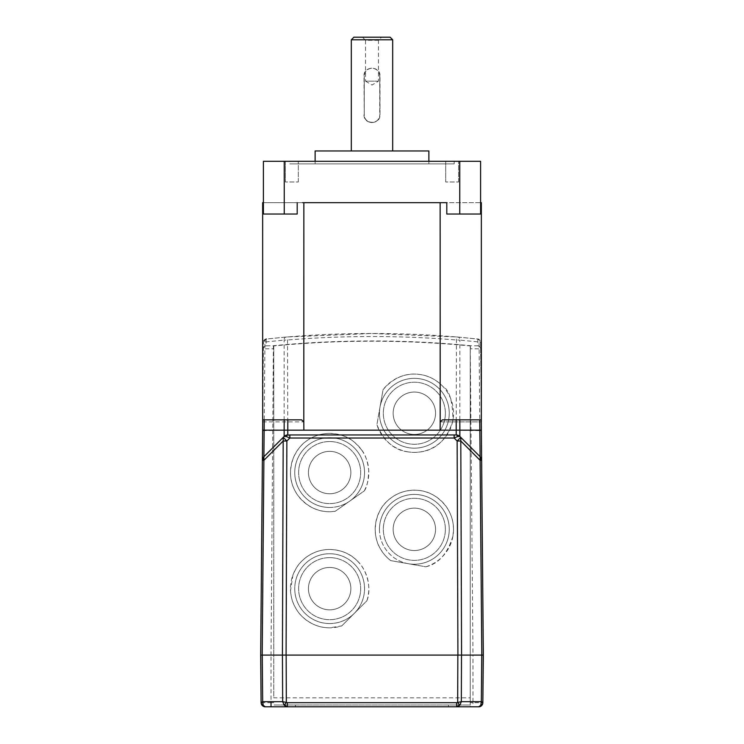 <?xml version="1.0" encoding="UTF-8"?>
<svg xmlns="http://www.w3.org/2000/svg" width="744" height="744" viewBox="0 0 744 744"><rect width="100%" height="100%" fill="white"/><g stroke="black" fill="none" stroke-linecap="round" stroke-linejoin="round"><path stroke-width="0.56" stroke-dasharray="3.72 2.79" d="M477.806 339.05L477.862 345.821L470.608 345.709C437.816 342.538 404.941 340.957 372 340.957C339.059 340.957 306.184 342.538 273.392 345.709L266.138 345.821L266.194 339.05L266.798 338.966L287.537 336.939L372 333.479L456.463 336.939L477.806 339.05A3.106 3.106 179.5 0 1 480.587 342.11L481.284 421.885L480.587 342.11L479.08 342.017A3.106 2.186 -83.5 0 0 477.23 338.976A3.106 2.186 -83.5 0 0 477.202 338.966M477.862 345.821A3.106 3.088 179.5 0 1 480.652 348.871L470.31 348.75L470.608 345.709M481.321 421.885L481.359 202.666L440.141 202.666L440.123 430.172L287.788 430.172L287.788 434.952L287.788 430.255L456.212 430.255L456.212 434.952L287.788 434.952L284.134 436.468L263.887 456.714L264.92 342.017L284.134 340.11A3.106 2.186 85.1 0 1 286.068 337.06L287.537 336.939C343.849 332.326 400.151 332.326 456.463 336.939L456.212 430.255L479.852 430.627L480.113 456.714A5.171 5.171 0 0 1 481.619 460.322L481.359 430.144L479.843 430.172L479.759 419.83L442.466 419.83L481.266 419.83L442.466 419.83L440.225 421.885L481.321 421.885L440.225 421.885L440.123 430.172L456.212 430.172L456.174 419.83M456.463 336.939L457.932 337.06A3.106 2.186 94.9 0 1 459.866 340.11L479.08 342.017L479.852 430.627L481.368 430.646L481.619 460.322L481.359 430.144M481.284 421.885L481.266 419.83L479.759 419.83M483.256 655.092L472.979 655.092L470.245 345.932C404.745 339.636 339.255 339.636 273.755 345.932L273.755 655.092L472.979 655.092L472.979 702.699L482.903 702.699C482.624 705.173 481.247 706.54 478.773 706.8M262.26 655.092L282.432 655.092M286.152 655.092L457.848 655.092M461.568 655.092L481.74 655.092M481.619 460.322A5.171 5.171 0 0 0 480.113 456.714A5.171 5.171 0 0 1 481.619 460.322M441.369 202.666L302.631 202.666L480.587 202.666L480.587 214.04L480.587 202.666M470.245 702.699L472.979 702.699L472.979 706.8L470.245 706.8L470.245 348.75M262.641 430.144L264.157 430.172L263.887 456.714A5.171 5.171 0 0 0 262.381 460.322L260.679 655.092M262.716 421.885L263.413 342.11L262.641 430.172L262.734 419.83L264.241 419.83L264.157 430.172L284.552 430.172M480.113 456.714L459.866 436.468L456.212 434.952L287.788 434.952M480.587 161.299L480.587 214.04L459.746 214.04L459.746 161.299L480.587 161.299M303.859 202.666L262.641 202.666L262.678 421.885L303.803 421.885L303.859 202.666L440.141 202.666M479.843 430.172L458.695 430.162M459.829 419.83L459.866 340.11L456.212 339.971C400.067 335.377 343.933 335.377 287.788 339.971L284.134 340.11L284.134 430.283L287.788 430.255L287.537 336.939M266.798 338.966A3.106 2.186 83.5 0 0 266.771 338.976A3.106 2.186 83.5 0 0 264.92 342.017L263.413 342.11C264.827 339.413 265.943 338.362 266.771 338.976L286.068 337.06M266.138 345.821A3.106 3.088 0.5 0 0 263.348 348.871L273.755 348.75M273.392 345.709L271.021 655.092L261.897 655.092M265.227 706.8L470.245 706.8L470.245 704.986L273.755 704.986L470.245 704.986L470.245 345.932M262.678 421.885L303.803 421.885L301.534 419.83L264.241 419.83M459.746 214.04L480.587 214.04L446.8 214.04L446.8 202.666M285.389 161.299L298.316 161.299L285.389 161.299L298.316 161.299L285.389 161.299L285.389 181.982L285.389 161.299M445.684 161.299L458.611 161.299L445.684 161.299L458.611 161.299L445.684 161.299L445.684 181.982L445.684 161.299M289.788 161.299L454.212 161.299L289.788 161.299L289.788 163.885L454.212 163.885L454.212 161.299M459.746 161.299L263.413 161.299L263.413 214.04L263.413 202.666L302.631 202.666M298.316 181.982L298.316 161.299L298.316 181.982L285.389 181.982L298.316 181.982M458.611 181.982L458.611 161.299L458.611 181.982L445.684 181.982L458.611 181.982M454.212 163.885L289.788 163.885M357.343 560.957C366.634 569.272 372.047 587.955 366.894 600.761L341.756 625.899L329.648 627.815C319.409 627.871 310.174 624.039 301.952 616.348C298.446 613.084 295.442 608.415 292.95 602.342C291.815 599.906 291.016 596.056 290.532 590.81L292.904 575.084C297.126 565.626 298.902 563.487 305.644 557.693C313.038 552.197 321.036 549.463 329.648 549.481C341.171 549.872 350.405 553.694 357.343 560.957M452.929 536.136C447.609 553.61 438.56 563.831 425.801 566.798L390.786 560.623C386.415 557.47 382.649 552.997 379.514 547.221C376.873 542.692 375.432 536.731 375.19 529.337L375.785 522.53C378.026 512.969 381.746 505.901 386.954 501.344C395.687 493.142 406.122 489.487 418.249 490.361C429.316 491.245 438.811 496.88 446.716 507.269C450.92 514.16 449.432 512.03 451.162 515.927C452.473 518.884 453.254 523.358 453.524 529.337L452.929 536.136M273.755 345.932L273.755 697.816L470.245 697.816M407.554 451.831C394.022 450.036 383.802 440.987 376.901 424.703L383.067 389.689C393.92 377.18 406.615 372.177 421.16 374.678C429.26 376.027 436.523 379.961 442.94 386.48C449.441 390.182 452.771 401.379 452.929 420.053C444.54 450.287 422.341 454.045 407.554 451.831M361.733 450.101C365.267 454.379 367.601 461.075 368.736 470.18C368.438 480.466 366.932 487.394 364.225 490.966L335.107 511.351L329.648 511.742C317.158 511.863 306.463 506.292 297.563 495.039C293.992 489.478 286.291 477.555 293.489 457.504C297.377 449.432 301.869 443.815 306.965 440.634C313.81 435.872 321.371 433.454 329.648 433.399C347.374 434.636 353.409 440.132 361.733 450.101M366.894 600.761A39.172 39.172 0 0 0 329.648 549.481A39.172 39.172 0 0 0 290.476 588.653A39.172 39.172 0 0 0 341.756 625.899L354.321 613.326A34.903 34.903 0 0 0 329.648 553.75A34.903 34.903 0 0 0 294.745 588.653A34.903 34.903 0 0 0 354.321 613.326L366.894 600.761M425.801 566.798A39.172 39.172 0 0 0 414.352 490.166A39.172 39.172 0 0 0 390.786 560.623L408.298 563.71A34.903 34.903 0 0 0 449.255 529.337A34.903 34.903 0 0 0 414.352 494.435A34.903 34.903 0 0 0 379.449 529.337A34.903 34.903 0 0 0 408.298 563.71L425.801 566.798M364.225 490.966A39.172 39.172 0 0 0 329.648 433.399A39.172 39.172 0 0 0 290.476 472.57A39.172 39.172 0 0 0 335.107 511.351L349.661 501.158A34.903 34.903 0 0 0 329.648 437.667A34.903 34.903 0 0 0 294.745 472.57A34.903 34.903 0 0 0 349.661 501.158L364.225 490.966M329.648 623.556A34.903 34.903 0 0 0 364.551 588.653A34.903 34.903 0 0 0 329.648 553.75A34.903 34.903 0 0 0 294.745 588.653A34.903 34.903 0 0 0 329.648 623.556M379.449 529.337A34.903 34.903 0 0 0 414.352 564.24A34.903 34.903 0 0 0 449.255 529.337A34.903 34.903 0 0 0 414.352 494.435A34.903 34.903 0 0 0 379.449 529.337M329.648 507.473A34.903 34.903 0 0 0 364.551 472.57A34.903 34.903 0 0 0 329.648 437.667A34.903 34.903 0 0 0 294.745 472.57A34.903 34.903 0 0 0 329.648 507.473M261.163 702.699L271.021 702.699L271.021 655.092L273.755 655.092L273.755 697.816M263.413 202.666L297.2 202.666L263.413 202.666L263.413 214.04L297.2 214.04L284.255 214.04L284.255 161.299M297.2 202.666L297.2 214.04L263.413 214.04L284.255 214.04M379.979 407.191L383.067 389.689A39.172 39.172 0 0 1 453.524 413.255A39.172 39.172 0 0 1 376.901 424.703L379.979 407.191A34.903 34.903 0 0 0 414.352 448.158A34.903 34.903 0 0 0 449.255 413.255A34.903 34.903 0 0 0 417.393 378.482A34.903 34.903 0 0 0 379.979 407.191M379.449 413.255A34.903 34.903 0 0 0 414.352 448.158A34.903 34.903 0 0 0 449.255 413.255A34.903 34.903 0 0 0 414.352 378.352A34.903 34.903 0 0 0 379.449 413.255M315.121 163.885L428.879 163.885L315.121 163.885L315.121 161.299M428.879 163.885L428.879 161.299M315.121 150.958L428.879 150.958M392.683 150.958L351.317 150.958L392.683 150.958M329.648 557.628A31.025 31.025 0 0 0 298.623 588.653A31.025 31.025 0 0 0 329.648 619.678A31.025 31.025 0 0 0 360.673 588.653A31.025 31.025 0 0 0 329.648 557.628A31.025 31.025 0 0 1 360.673 588.653A31.025 31.025 0 0 1 329.648 619.678A31.025 31.025 0 0 1 298.623 588.653A31.025 31.025 0 0 1 329.648 557.628M445.377 529.337A31.025 31.025 0 0 0 414.352 498.313A31.025 31.025 0 0 0 383.327 529.337A31.025 31.025 0 0 0 414.352 560.362A31.025 31.025 0 0 0 445.377 529.337A31.025 31.025 0 0 1 414.352 560.362A31.025 31.025 0 0 1 383.327 529.337A31.025 31.025 0 0 1 414.352 498.313A31.025 31.025 0 0 1 445.377 529.337M445.377 413.255A31.025 31.025 0 0 0 414.352 382.23A31.025 31.025 0 0 0 383.327 413.255A31.025 31.025 0 0 0 414.352 444.28A31.025 31.025 0 0 0 445.377 413.255A31.025 31.025 0 0 1 414.352 444.28A31.025 31.025 0 0 1 383.327 413.255A31.025 31.025 0 0 1 414.352 382.23A31.025 31.025 0 0 1 445.377 413.255M329.648 441.545A31.025 31.025 0 0 0 298.623 472.57A31.025 31.025 0 0 0 329.648 503.595A31.025 31.025 0 0 0 360.673 472.57A31.025 31.025 0 0 0 329.648 441.545A31.025 31.025 0 0 1 360.673 472.57A31.025 31.025 0 0 1 329.648 503.595A31.025 31.025 0 0 1 298.623 472.57A31.025 31.025 0 0 1 329.648 441.545M351.317 39.785L392.683 39.785M364.002 114.762C363.518 125.029 380.491 125.011 379.998 114.762L379.998 75.981C380.482 65.705 363.509 65.723 364.002 75.981L364.244 114.762C363.751 124.76 380.24 124.778 379.756 114.762A7.756 7.756 0 0 1 372 122.518A7.756 7.756 0 0 1 364.244 114.762L364.244 75.981L364.244 114.762M353.902 37.2L390.098 37.2M379.998 75.981L379.756 75.981C379.301 71.266 376.715 68.68 372 68.225C367.285 68.68 364.7 71.266 364.244 75.981A7.756 7.756 0 0 1 372 68.225A7.756 7.756 0 0 1 379.756 75.981L379.998 114.762M329.648 567.449A21.204 21.204 0 0 0 308.444 588.653A21.204 21.204 0 0 0 329.648 609.848A21.204 21.204 0 0 0 350.843 588.653A21.204 21.204 0 0 0 329.648 567.449A21.204 21.204 0 0 0 308.444 588.653A21.204 21.204 0 0 0 329.648 609.848A21.204 21.204 0 0 0 350.843 588.653A21.204 21.204 0 0 0 329.648 567.449M435.556 529.337A21.204 21.204 0 0 0 414.352 508.133A21.204 21.204 0 0 0 393.158 529.337A21.204 21.204 0 0 0 414.352 550.532A21.204 21.204 0 0 0 435.556 529.337A21.204 21.204 0 0 0 414.352 508.133A21.204 21.204 0 0 0 393.158 529.337A21.204 21.204 0 0 0 414.352 550.532A21.204 21.204 0 0 0 435.556 529.337M435.556 413.255A21.204 21.204 0 0 0 414.352 392.051A21.204 21.204 0 0 0 393.158 413.255A21.204 21.204 0 0 0 414.352 434.45A21.204 21.204 0 0 0 435.556 413.255A21.204 21.204 0 0 0 414.352 392.051A21.204 21.204 0 0 0 393.158 413.255A21.204 21.204 0 0 0 414.352 434.45A21.204 21.204 0 0 0 435.556 413.255M329.648 451.366A21.204 21.204 0 0 0 308.444 472.57A21.204 21.204 0 0 0 329.648 493.765A21.204 21.204 0 0 0 350.843 472.57A21.204 21.204 0 0 0 329.648 451.366A21.204 21.204 0 0 0 308.444 472.57A21.204 21.204 0 0 0 329.648 493.765A21.204 21.204 0 0 0 350.843 472.57A21.204 21.204 0 0 0 329.648 451.366M362.43 37.2L381.57 37.2L362.43 37.2L365.537 40.306L378.464 40.306L381.57 37.2M378.464 40.306L365.537 40.306L365.537 81.152L378.464 81.152L378.464 40.306M378.464 81.152L365.537 81.152L372 85.03L378.464 81.152M379.756 75.981L379.756 114.762M456.212 434.952L456.212 430.172M303.803 421.885L303.877 430.172M266.194 339.05A3.106 3.106 0.5 0 0 263.413 342.11M262.632 430.646L284.134 430.283L284.134 436.468L284.171 419.83M287.788 430.172L287.826 419.83M273.755 702.699L271.021 702.699M448.53 704.986L448.53 706.8M295.47 704.986L295.47 706.8M457.932 337.06L477.23 338.976C478.597 338.687 479.713 339.729 480.587 342.11"/><path stroke-width="1.12" d="M441.369 202.666L446.8 202.666L440.141 202.666L440.197 421.885L442.466 419.83L481.266 419.83L483.321 655.092L481.619 459.997M481.284 421.885L481.368 430.646M480.587 202.666L481.359 202.666L481.321 421.885M480.113 456.714L479.843 430.172L480.113 456.714L481.619 460.322L480.113 460.322L481.805 655.092L461.568 655.092L460.796 441.006L457.142 441.006L460.796 437.398L459.866 436.468L480.113 456.714L480.113 460.322L460.796 441.006L460.796 437.398L480.113 456.714A5.171 5.171 0 0 1 481.619 460.322M261.897 655.092L260.679 655.092L262.195 655.092L263.887 460.322L262.381 460.322L262.716 421.885L262.381 460.322A5.171 5.171 0 0 1 263.887 456.714L264.241 419.83L301.534 419.83L303.803 421.885L303.877 430.172L440.123 430.172L440.197 421.885M262.381 460.322L263.887 456.714A5.171 5.171 0 0 0 262.381 460.322L260.679 655.092L262.26 655.092L262.669 701.676L263.246 705.312L265.292 706.8L478.708 706.8C480.838 706.791 482.214 705.563 482.819 703.108A4.139 4.139 90 0 1 478.708 706.8L480.754 705.312L481.331 701.676L482.847 702.401A4.139 3.395 -179.5 0 1 480.754 705.312M458.695 430.162L456.212 430.172L459.866 430.172L459.866 436.468A5.171 5.171 0 0 0 456.212 434.952L459.866 436.468L457.746 436.496L454.156 438.03L454.156 434.952L289.844 434.952L289.844 438.03L286.254 436.496L284.134 436.468L283.204 437.398L282.432 655.092L282.664 701.676L286.328 702.401L284.273 705.321L287.351 706.8L287.351 702.699L456.649 702.699L461.336 701.676L459.727 705.321L456.649 706.8L456.649 702.699M287.351 702.699L286.328 702.401L286.152 655.092L282.497 655.092M482.819 703.108A4.139 4.139 90 0 0 482.837 702.699L483.256 655.092L481.74 655.092L481.331 701.676L461.336 701.676L461.503 655.092L457.848 655.092L457.672 702.401L459.727 705.321M461.503 655.092L262.195 655.092M482.837 702.699L483.321 655.092L481.805 655.092M481.359 430.144L479.843 430.172L479.759 419.83M262.716 421.885L262.641 430.144L262.734 419.83L264.241 419.83M440.141 202.666L303.859 202.666L303.803 421.885M480.587 214.04L480.587 161.299L459.746 161.299L459.746 214.04L480.587 214.04M478.773 706.8L472.979 706.8M262.678 421.885L262.641 202.666L263.413 202.666M457.913 655.092L457.142 441.006L454.156 438.03L289.844 438.03L286.858 441.006L283.204 437.398L263.887 456.714L263.887 460.322L283.204 441.006L286.858 441.006L286.087 655.092M263.246 705.312A4.139 3.395 179.5 0 1 261.153 702.401L262.669 701.676L282.664 701.676L284.273 705.321M261.172 702.699L261.163 702.699A4.139 4.139 90 0 0 265.292 706.8L265.227 706.8C262.753 706.54 261.377 705.173 261.098 702.699L260.744 655.092M260.679 655.092L261.098 702.699L260.679 655.092M289.844 434.952L285.817 435.342L284.134 436.468L263.887 456.714M457.746 436.496A3.106 1.786 -90 0 0 456.212 434.952L454.156 434.952M446.8 202.666L446.8 214.04L459.746 214.04M303.859 202.666L302.631 202.666M284.255 161.299L284.255 214.04L263.413 214.04L263.413 161.299L459.746 161.299M286.254 436.496A3.106 1.786 -90 0 1 287.788 434.952L287.788 430.172L284.134 430.172L303.877 430.172M284.255 214.04L297.2 214.04L297.2 202.666M285.817 435.342L284.134 436.468A5.171 5.171 0 0 1 287.788 434.952A5.171 5.171 0 0 0 284.134 436.468L284.171 419.83M428.879 161.299L428.879 150.958L315.121 150.958L315.121 161.299M351.317 39.785L353.902 37.2L390.098 37.2L392.683 39.785L351.317 39.785L351.317 150.958M392.683 39.785L392.683 150.958M459.829 419.83L459.866 430.172L479.843 430.172M440.123 430.172L456.212 430.172L456.174 419.83M456.212 430.172L456.212 434.952A5.171 5.171 0 0 1 459.866 436.468L458.183 435.342M262.641 430.144L284.134 430.172M265.227 706.8C262.753 706.54 261.377 705.173 261.098 702.699M287.826 419.83L287.788 430.172M271.021 702.699L271.021 706.8M261.181 703.108C261.451 705.182 262.827 706.419 265.292 706.8"/></g></svg>

